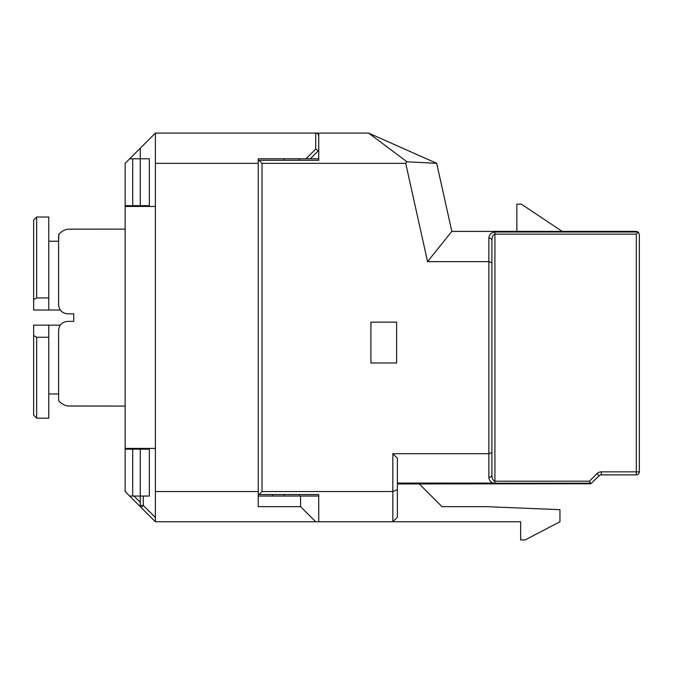 <?xml version="1.0" encoding="UTF-8"?>
<svg xmlns="http://www.w3.org/2000/svg" width="673" height="673" viewBox="0 0 673 673"><rect width="100%" height="100%" fill="white"/><g stroke="black" fill="none" stroke-linecap="round" stroke-linejoin="round"><path stroke-width="1.01" d="M258.239 160.309L318.733 160.309L318.733 133.086L368.636 133.086L436.693 163.337L451.819 231.394L636.322 231.394L638.172 232.017L636.322 234.154L494.916 234.154C493.099 234.541 492.089 236.56 491.896 240.202L491.896 475.138L491.896 240.202A3.029 2.137 0 0 0 488.867 238.065L488.867 261.637L427.557 261.637L405.71 163.337L406.946 161.798L368.636 133.086M601.283 474.877L601.283 471.857A6.049 6.049 0 0 0 597.001 473.632L599.147 475.769A3.029 3.029 0 0 1 601.283 474.877L636.322 474.877A3.029 3.029 0 0 0 639.35 471.857L639.35 234.414L639.35 471.857L636.322 471.857L636.322 234.154M638.172 232.017L494.916 232.017L494.916 483.197L590.271 483.197L590.726 483.778L397.373 483.954M436.693 163.337L406.946 161.798M427.557 261.637L451.819 231.394M258.996 160.309L262.016 163.337L262.016 491.517L392.839 491.517L392.839 453.711L488.867 453.711L488.867 261.637L491.896 262.891M405.71 163.337L262.016 163.337M392.839 453.711L397.373 458.246L397.373 489.641L392.839 491.517L392.839 521.76L318.733 521.76L318.733 494.546L258.239 494.546M397.373 489.641L397.373 517.226L392.839 521.76L520.633 521.76L520.633 539.914L525.167 539.914L559.953 521.76L559.953 509.663L486.461 506.668A30.251 30.251 0 0 0 485.225 506.643L441.984 506.643L419.304 483.954M599.147 475.769L590.726 483.778L589.439 481.187L597.001 473.632M318.733 133.086L155.396 133.086L140.27 148.211L140.27 158.794L132.707 158.794L132.707 205.677L125.144 205.677L125.144 206.434L155.396 206.434L155.396 133.086M370.907 362.966L396.616 362.966L396.616 322.131L370.907 322.131L370.907 362.966M491.896 393.217L491.896 475.138A3.029 2.137 180 0 1 488.867 477.283L488.867 453.711L491.896 452.458M262.016 491.517L258.996 494.546M562.216 231.394L521.39 204.171L516.847 204.171L516.847 231.394M272.599 494.546L272.599 496.051M589.439 481.187L494.916 481.187C493.099 480.808 492.089 478.789 491.896 475.138M639.35 234.414L638.332 232.151M494.916 483.197L493.166 483.071C490.474 482.07 489.044 480.143 488.867 477.283M284.25 160.309L284.25 158.794M299.376 160.309L299.376 158.794M299.376 494.546L299.376 496.051M284.25 494.546L284.25 496.051M58.601 400.452L58.601 330.451C59.131 324.958 62.16 321.93 67.679 321.374L73.727 321.374L73.727 313.811L73.727 321.374M258.239 496.051L318.733 496.051M318.733 158.794L258.239 158.794L258.239 506.643L300.579 506.643L315.704 521.76L155.396 521.76L155.396 448.411L125.144 448.411L125.144 206.434M68.124 406.012C64.945 405.693 61.857 404.019 58.862 400.999C61.857 404.019 64.945 405.693 68.124 406.012L125.144 406.071L69.782 406.063M72.406 229.123L125.144 229.123L68.124 229.173C64.945 229.493 61.857 231.167 58.862 234.196L58.601 241.22L58.862 234.196C61.857 231.167 64.945 229.493 68.124 229.173L72.406 229.123M318.733 521.76L315.704 521.76M155.396 206.434L155.396 448.411M155.396 491.517L258.239 491.517M258.239 163.337L155.396 163.337M132.707 205.677L140.27 205.677L140.27 158.794L149.347 158.794L149.347 205.677L140.27 205.677L140.27 206.434M140.287 505.701L140.27 496.051L129.687 496.051L125.144 491.517L125.144 449.169L132.707 449.169L132.707 496.051M132.707 449.169L140.27 449.169L140.27 496.051L149.347 496.051L149.347 449.169L140.27 449.169L140.27 448.411M67.679 313.811L73.727 313.811L67.679 313.811C62.143 313.256 59.123 310.228 58.601 304.743L58.601 234.734M300.579 496.051L300.579 506.643M318.733 152.485L318.321 150.752L315.704 149.095L315.704 133.086C317.53 133.279 318.539 134.289 318.733 136.114C318.539 134.289 317.53 133.279 315.704 133.086M155.396 521.76L141.153 507.526L143.299 505.389L155.396 517.487M140.951 507.291L129.687 496.051M140.27 505.389A3.029 3.029 0 0 0 141.153 507.526A3.029 3.029 0 0 1 140.27 505.389L143.299 505.389L143.299 496.051M140.27 148.211L129.687 158.794L132.707 158.794M125.144 448.411L125.144 449.169M125.144 205.677L125.144 163.337L129.687 158.794M36.679 217.026L36.679 297.937L33.65 299.636L33.65 220.046L36.679 217.026L48.776 217.026L48.776 310.034L60.309 310.034M48.776 297.937L36.679 297.937M33.65 299.636L33.65 310.034L48.776 310.034M60.309 325.16L48.776 325.16L48.776 337.257L36.679 337.257L36.679 418.169L48.776 418.169L48.776 337.257M36.679 418.169L33.65 415.14L33.65 335.558L36.679 337.257M48.776 325.16L33.65 325.16L33.65 335.558M601.283 471.857L636.322 471.857L636.322 474.877A3.029 3.029 0 0 0 639.35 471.857M494.916 232.017C491.273 232.404 489.254 234.423 488.867 238.065M397.373 483.071L493.166 483.071M143.299 448.411L143.299 449.169M318.321 150.752L310.278 158.794M306.005 158.794L315.704 149.095M133.961 496.051L140.27 502.361M48.776 241.22L58.601 241.22M48.776 393.966L58.601 393.966"/></g></svg>
